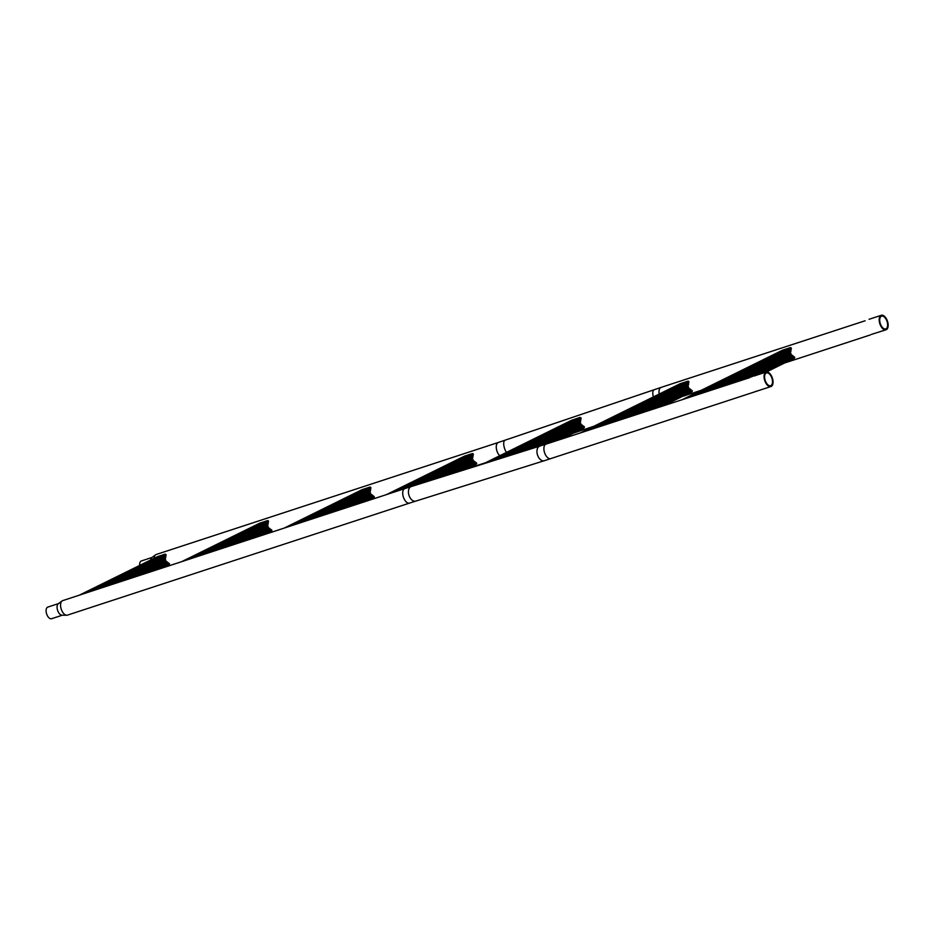 <?xml version="1.0" encoding="UTF-8"?>
<svg xmlns="http://www.w3.org/2000/svg" width="934" height="934" viewBox="0 0 934 934"><rect width="100%" height="100%" fill="white"/><g stroke="black" fill="none" stroke-linecap="round" stroke-linejoin="round"><path stroke-width="1.4" d="M886.039 329.784A7.635 4.016 71.9 0 0 887.3 320.736A7.635 4.016 71.9 0 0 881.299 315.283A7.635 4.016 71.9 0 0 880.038 324.32A7.635 4.016 71.9 0 0 886.039 329.784L871.364 334.407M499.737 455.722A7.635 4.016 71.9 0 1 497.122 451.496A7.635 4.016 71.9 0 1 498.382 442.447L661.132 387.377L865.129 320.771M141.571 560.902A6.118 3.222 71.9 0 0 141.338 560.96L152.044 557.458A6.118 3.222 71.9 0 0 151.81 557.633A6.118 3.222 71.9 0 0 150.678 559.98M498.382 442.447L156.235 554.492A7.635 4.016 71.9 0 0 155.955 554.598A7.635 4.016 71.9 0 0 155.604 554.819A7.635 4.016 71.9 0 0 154.133 558.275M141.338 560.96A6.118 3.222 71.9 0 0 141.116 561.054A6.118 3.222 71.9 0 0 139.68 565.409M880.47 324.11A6.725 3.549 71.9 0 0 885.759 328.92A6.725 3.549 71.9 0 0 886.868 320.957A6.725 3.549 71.9 0 0 881.579 316.136A6.725 3.549 71.9 0 0 880.47 324.11M411.252 486.532A7.635 4.798 72.6 0 0 409.162 495.837A7.635 4.798 72.6 0 0 415.828 501.091L409.582 503.087A7.635 4.016 71.9 0 1 403.57 497.635A7.635 4.016 71.9 0 1 404.831 488.587L546.016 444.14L750.014 377.546M755.267 391.661L770.924 386.559A7.635 4.016 71.9 0 0 772.184 377.511A7.635 4.016 71.9 0 0 766.184 372.047A7.635 4.016 71.9 0 0 764.923 381.095A7.635 4.016 71.9 0 0 770.924 386.559M404.831 488.587L62.671 600.632A7.635 4.016 71.9 0 0 62.391 600.737A7.635 4.016 71.9 0 0 62.053 600.959A7.635 4.016 71.9 0 0 61.422 609.668A7.635 4.016 71.9 0 0 66.723 615.237A7.635 4.016 71.9 0 0 67.423 615.132A7.635 4.016 71.9 0 0 67.703 615.016M48.019 607.042A6.118 3.222 71.9 0 0 47.786 607.1A6.118 3.222 71.9 0 0 47.564 607.193A6.118 3.222 71.9 0 0 46.7 614.128A6.118 3.222 71.9 0 0 51.592 618.717A6.118 3.222 71.9 0 0 51.814 618.623M771.753 377.721A6.725 3.549 71.9 0 0 766.464 372.911A6.725 3.549 71.9 0 0 765.355 380.885A6.725 3.549 71.9 0 0 770.643 385.695A6.725 3.549 71.9 0 0 771.753 377.721M755.571 391.556L756.248 391.183M58.538 603.597A6.118 3.222 71.9 0 0 58.258 603.773A6.118 3.222 71.9 0 0 57.604 610.322A6.118 3.222 71.9 0 0 62.006 615.214L66.723 615.237M690.681 396.775L790.281 347.658A0.911 0.771 -116.3 0 1 791.343 348.312L790.468 352.632L791.261 354.757L794.612 357.115A0.911 0.771 -116.3 0 1 794.215 358.247L766.277 372.024L794.297 358.212M790.281 347.658L782.599 350.168A0.911 0.771 -116.3 0 0 782.435 350.25M706.174 391.696L790.783 349.97M714.101 389.104L790.993 351.184M721.293 386.746L790.468 352.632M729.221 384.154L791.04 353.671M736.412 381.796L791.261 354.757M744.34 379.204L792.569 355.422M751.298 376.962L793.153 356.321M588.28 430.305L687.868 381.189A0.911 0.771 -116.3 0 1 688.93 381.843L688.054 386.162L688.848 388.287L692.211 390.646A0.911 0.771 -116.3 0 1 691.814 391.778L663.887 405.543M687.868 381.189L680.186 383.699A0.911 0.771 -116.3 0 0 680.022 383.781M603.761 425.239L688.381 383.5M611.688 422.635L688.58 384.715M618.88 420.288L688.054 386.162M626.807 417.685L688.627 387.201M634.011 415.326L688.848 388.287M641.938 412.735L690.156 388.953M649.13 410.376L690.74 389.863M490.081 461.758L580.014 417.405L581.135 418.035L580.259 422.355L581.053 424.48L584.415 426.838L584.054 427.959L561.521 439.062M580.014 417.405L571.608 420.288M504.43 457.251L580.574 419.693M511.762 454.951L580.785 420.907M518.428 452.862L580.259 422.355M525.76 450.55L580.831 423.394M532.427 448.46L581.053 424.48M539.77 446.148L582.361 425.145M546.717 443.919L582.944 426.056M394.241 492.055L472.277 453.574A0.911 0.771 -116.3 0 1 473.34 454.228L472.464 458.547L473.258 460.672L476.609 463.031A0.911 0.771 -116.3 0 1 476.212 464.163L465.272 469.557M472.277 453.574L464.595 456.084A0.911 0.771 -116.3 0 0 464.432 456.166M409.594 487.058L472.779 455.885M416.949 484.734L472.989 457.1M423.616 482.644L472.464 458.547M430.948 480.345L473.036 459.586M437.614 478.243L473.258 460.672M444.946 475.943L474.565 461.338M451.612 473.842L475.149 462.237M291.828 525.597L369.864 487.104A0.911 0.771 -116.3 0 1 370.926 487.758L370.062 492.09L370.845 494.203L374.207 496.561A0.911 0.771 -116.3 0 1 373.81 497.694L367.436 500.834M369.864 487.104L362.182 489.614A0.911 0.771 -116.3 0 0 362.018 489.696M307.321 520.518L370.378 489.416M315.248 517.926L370.576 490.63M322.44 515.568L370.062 492.09M330.367 512.976L370.623 493.117M337.559 510.618L370.845 494.203M345.487 508.026L372.152 494.868M352.678 505.668L372.736 495.779M189.415 559.127L267.463 520.635A0.911 0.771 -116.3 0 1 268.525 521.289L267.649 525.62L268.432 527.733L271.794 530.092A0.911 0.771 -116.3 0 1 271.397 531.224L265.034 534.365M267.463 520.635L259.78 523.157A0.911 0.771 -116.3 0 0 259.617 523.238M204.908 554.049L267.965 522.958M212.835 551.457L268.163 524.172M220.027 549.099L267.649 525.62M227.954 546.507L268.221 526.648M235.158 544.148L268.432 527.733M243.085 541.557L269.739 528.411M250.277 539.198L270.335 529.309M87.014 592.658L165.049 554.177A0.911 0.771 -116.3 0 1 166.112 554.831L165.236 559.151L166.03 561.264L169.381 563.622A0.911 0.771 -116.3 0 1 168.984 564.766L162.621 567.895M165.049 554.177L157.367 556.687A0.911 0.771 -116.3 0 0 157.204 556.769M102.495 587.591L165.563 556.489M110.422 584.988L165.762 557.703M117.626 582.641L165.236 559.151M125.553 580.037L165.808 560.178M132.745 577.679L166.03 561.264M140.672 575.087L167.338 561.941M147.864 572.729L167.922 562.84M505.131 440.206A7.635 3.187 71.3 0 0 504.745 448.95A7.635 3.187 71.3 0 0 506.497 452.383M654.232 389.676A7.635 3.187 71.3 0 0 653.356 396.927M661.132 387.377A7.635 4.016 71.9 0 0 659.217 394.043M539.759 446.148A7.635 4.798 72.6 0 0 537.68 455.465A7.635 4.798 72.6 0 0 544.335 460.707L755.361 391.65M546.016 444.14A7.635 4.016 71.9 0 0 544.755 453.188A7.635 4.016 71.9 0 0 550.768 458.652M782.517 350.203L682.964 399.308L782.599 350.168M699.566 393.868L791.25 348.651M758.782 374.476L794.344 356.94M580.598 432.827L680.186 383.699M597.153 427.398L688.848 382.181M656.369 408.006L691.931 390.47M482.971 464L571.783 420.195M561.474 439.085L583.96 427.994M498.312 459.178L581.053 418.374M553.967 441.537L584.135 426.663M386.559 494.576L464.595 456.084M403.114 489.147L473.258 454.566M458.325 471.74L476.34 462.855M284.146 528.107L362.182 489.614M300.713 522.69L370.845 488.097M359.929 503.298L373.927 496.386M259.687 523.192L181.698 561.649L259.78 523.157M198.3 556.22L268.432 521.627M257.515 536.828L271.525 529.917M79.332 595.18L157.367 556.687M95.887 589.751L166.03 555.158M155.114 570.359L169.112 563.459M151.81 557.633L155.604 554.819M869.075 319.288L881.299 315.283M682.159 396.541L701.177 390.319M784.56 363.011L870.465 334.886M573.604 433.107L594.036 426.184M485.587 462.704L466.556 468.926M47.786 607.1L58.492 603.597M409.582 503.087L67.423 615.132M415.828 501.091L544.335 460.707M753.96 376.052L766.184 372.047M51.592 618.717L62.298 615.214M58.258 603.773L62.053 600.959M663.934 405.531L691.896 391.743M580.551 432.839L680.104 383.734M482.936 464.011L571.69 420.23M465.319 469.545L476.293 464.128M386.513 494.588L464.513 456.119M367.482 500.822L373.892 497.659M284.099 528.119L362.1 489.649M265.081 534.353L271.479 531.189M162.668 567.884L169.077 564.731M79.285 595.192L157.286 556.722"/></g></svg>
